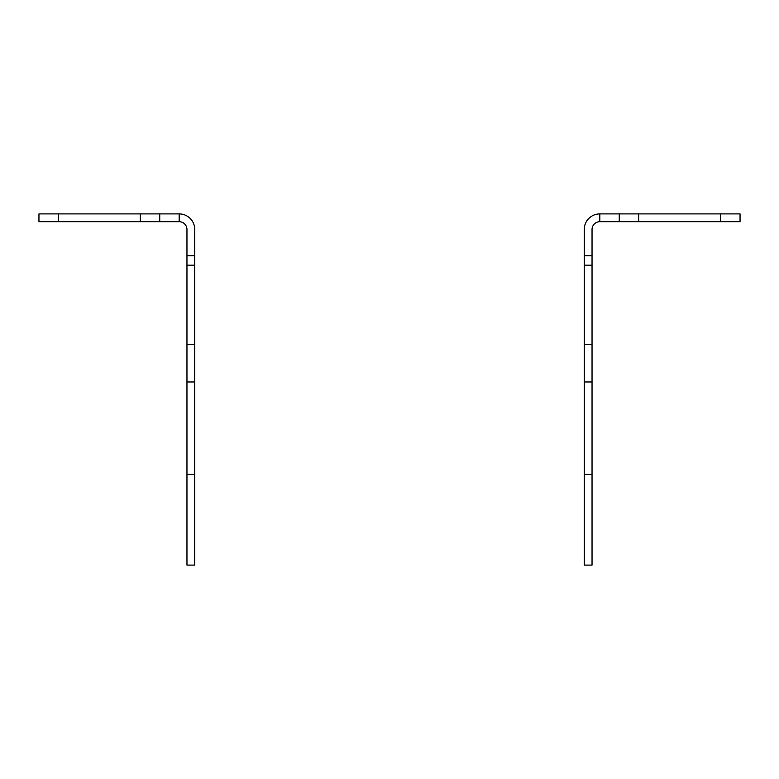 <?xml version="1.0" encoding="UTF-8"?>
<svg xmlns="http://www.w3.org/2000/svg" width="779" height="779" viewBox="0 0 779 779"><rect width="100%" height="100%" fill="white"/><g stroke="black" fill="none" stroke-linecap="round" stroke-linejoin="round"><path stroke-width="1.17" d="M720.575 221.694L720.575 213.904L740.05 213.904L740.05 221.694L599.83 221.694A7.79 7.79 0 0 0 592.04 229.484L592.04 265.162L584.25 265.162L584.25 381.973L592.04 381.973L592.04 565.096L584.25 565.096L584.25 381.973L592.04 381.973L592.04 344.357L584.25 344.357M592.04 265.162L592.04 344.357M584.25 265.162L584.25 255.668L592.04 255.668M599.83 221.694L599.83 213.904A15.58 15.58 0 0 0 584.25 229.484L584.25 255.668M599.83 213.904L619.256 213.904L619.256 221.694M720.575 213.904L619.256 213.904M58.425 213.904L58.425 221.694L38.95 221.694L38.95 213.904L179.17 213.904A15.58 15.58 0 0 1 194.75 229.484L194.75 265.162L186.96 265.162L186.96 381.973L194.75 381.973L194.75 565.096L186.96 565.096L186.96 381.973L194.75 381.973L194.75 344.357L186.96 344.357M194.75 265.162L194.75 344.357M186.96 265.162L186.96 255.668L194.75 255.668M179.17 213.904L179.17 221.694A7.79 7.79 0 0 1 186.96 229.484L186.96 255.668M179.17 221.694L159.744 221.694L159.744 213.904M58.425 221.694L159.744 221.694M592.04 474.294L584.25 474.294M638.683 221.694L638.683 213.904M194.75 474.294L186.96 474.294M140.317 213.904L140.317 221.694"/></g></svg>
